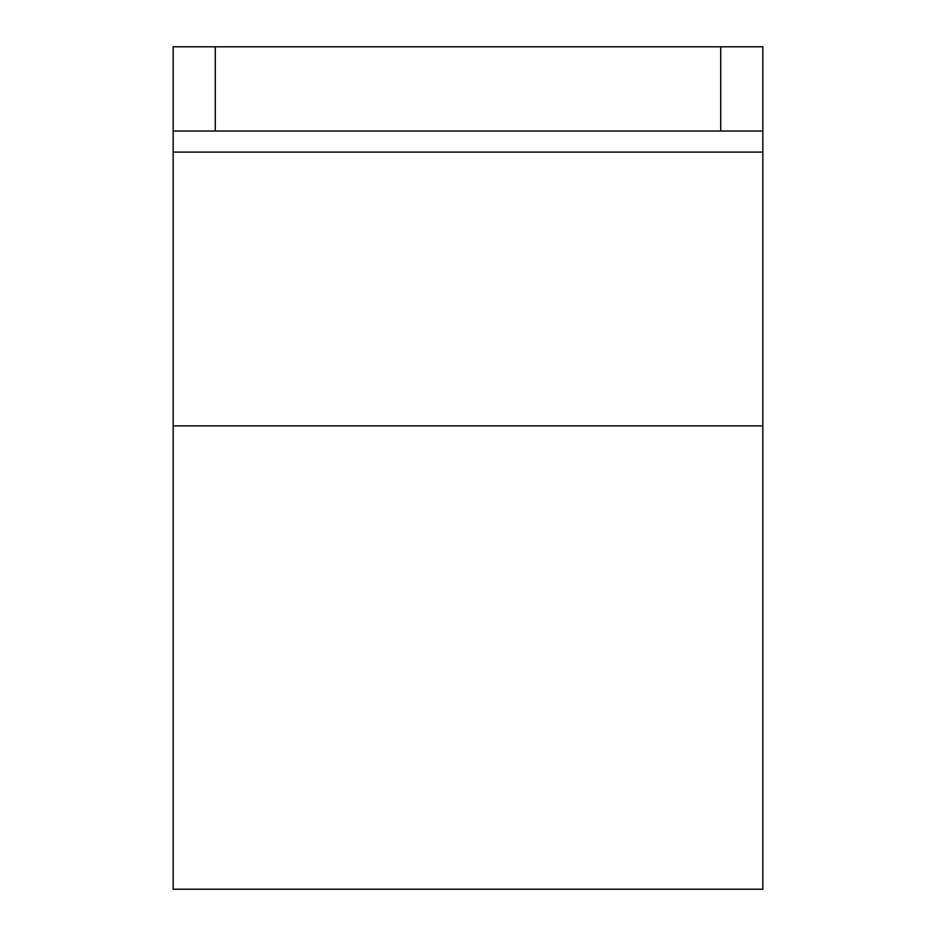 <?xml version="1.0" encoding="UTF-8"?>
<svg xmlns="http://www.w3.org/2000/svg" width="936" height="936" viewBox="0 0 936 936"><rect width="100%" height="100%" fill="white"/><g stroke="black" fill="none" stroke-linecap="round" stroke-linejoin="round"><path stroke-width="1.4" d="M720.72 46.8L762.84 46.8L762.84 131.04L720.72 131.04L720.72 46.8L173.16 46.8L173.16 152.1L762.84 152.1L762.84 131.04M720.72 131.04L173.16 131.04M173.16 425.88L762.84 425.88L762.84 889.2L173.16 889.2L173.16 152.1M762.84 425.88L762.84 152.1M215.28 131.04L215.28 46.8"/></g></svg>
